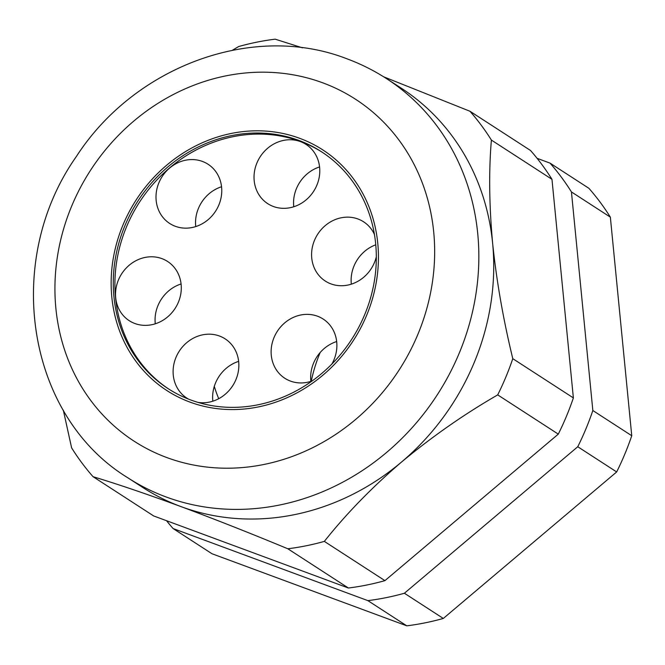 <?xml version="1.0" encoding="UTF-8"?>
<svg xmlns="http://www.w3.org/2000/svg" width="665" height="665" viewBox="0 0 665 665"><rect width="100%" height="100%" fill="white"/><g stroke="black" fill="none" stroke-linecap="round" stroke-linejoin="round"><path stroke-width="1" d="M134.904 323.522A35.278 31.829 -57.1 0 0 176.907 305.351A35.278 31.829 -57.1 0 0 167.597 261.47A35.278 31.829 -57.1 0 0 161.919 258.627A35.278 31.829 -57.1 0 0 119.924 276.806A35.278 31.829 -57.1 0 0 129.234 320.688A35.278 31.829 -57.1 0 0 134.904 323.522M175.377 226.308A35.278 31.829 -57.1 0 0 217.372 208.137A35.278 31.829 -57.1 0 0 208.062 164.255A35.278 31.829 -57.1 0 0 202.384 161.412A35.278 31.829 -57.1 0 0 160.39 179.592A35.278 31.829 -57.1 0 0 169.7 223.473A35.278 31.829 -57.1 0 0 175.377 226.308M273.398 206.491A35.278 31.829 -57.1 0 0 315.393 188.32A35.278 31.829 -57.1 0 0 306.083 144.438A35.278 31.829 -57.1 0 0 300.414 141.595A35.278 31.829 -57.1 0 0 258.419 159.775A35.278 31.829 -57.1 0 0 267.729 203.656A35.278 31.829 -57.1 0 0 273.398 206.491M374.445 234.479A35.278 31.829 -57.1 0 0 363.647 221.836A35.278 31.829 -57.1 0 0 357.978 218.993A35.278 31.829 -57.1 0 0 315.975 237.172A35.278 31.829 -57.1 0 0 325.293 281.054A35.278 31.829 -57.1 0 0 330.962 283.889A35.278 31.829 -57.1 0 0 376.332 256.773M331.885 364.038A35.278 31.829 -57.1 0 0 323.182 319.05A35.278 31.829 -57.1 0 0 317.504 316.207A35.278 31.829 -57.1 0 0 275.51 334.387A35.278 31.829 -57.1 0 0 284.82 378.26A35.278 31.829 -57.1 0 0 290.497 381.103A35.278 31.829 -57.1 0 0 312.101 380.954M197.846 402.35A35.278 31.829 -57.1 0 0 235.776 379.989A35.278 31.829 -57.1 0 0 225.152 338.867A35.278 31.829 -57.1 0 0 219.483 336.025A35.278 31.829 -57.1 0 0 177.489 354.204A35.278 31.829 -57.1 0 0 186.799 398.077A35.278 31.829 -57.1 0 0 188.602 399.158M190.764 399.981A141.105 127.314 -57.1 0 0 358.751 327.28A141.105 127.314 -57.1 0 0 321.511 151.77A141.105 127.314 -57.1 0 0 298.818 140.398A141.105 127.314 -57.1 0 0 130.839 213.108A141.105 127.314 -57.1 0 0 168.079 388.618A141.105 127.314 -57.1 0 0 190.764 399.981M322.326 152.302A141.105 127.314 -57.1 0 0 300.464 141.47A141.105 127.314 -57.1 0 0 132.734 213.698A141.105 127.314 -57.1 0 0 168.902 389.15M299.691 138.312A143.382 129.367 -57.1 0 0 129.002 212.185A143.382 129.367 -57.1 0 0 166.84 390.53A143.382 129.367 -57.1 0 0 189.899 402.076A143.382 129.367 -57.1 0 0 360.588 328.194A143.382 129.367 -57.1 0 0 322.741 149.858A143.382 129.367 -57.1 0 0 299.691 138.312A143.382 129.367 122.9 0 1 322.741 149.858A143.382 129.367 122.9 0 1 360.588 328.194A143.382 129.367 122.9 0 1 189.899 402.076A143.382 129.367 122.9 0 1 166.84 390.53A143.382 129.367 122.9 0 1 129.002 212.185A143.382 129.367 122.9 0 1 299.691 138.312M181.08 283.963A35.278 31.829 -57.1 0 0 155.278 323.797M221.545 186.757A35.278 31.829 -57.1 0 0 195.751 226.582M319.574 166.94A35.278 31.829 -57.1 0 0 293.772 206.765M375.767 244.803A35.278 31.829 -57.1 0 0 351.336 284.163M336.665 341.544A35.278 31.829 -57.1 0 0 310.871 381.378M238.644 361.361A35.278 31.829 -57.1 0 0 212.842 401.195M383.622 76.791L469.947 111.246L530.529 150.489A263.988 238.186 122.9 0 1 551.975 179.326L573.371 397.911A263.988 238.186 122.9 0 1 558.292 434.129L384.927 580.636A263.988 238.186 122.9 0 1 348.402 588.018L287.82 548.775C250.755 533.38 215.136 519.315 180.971 506.597A237.829 214.579 122.9 0 1 142.734 487.445L127.846 477.803C26.168 415.675 2.901 260.53 76.375 156.491C134.771 66.026 253.166 22.211 346.989 58.819C360.887 63.965 374.038 70.556 386.448 78.586A237.829 214.579 122.9 0 1 449.224 374.412A237.829 214.579 122.9 0 1 166.084 496.955A237.829 214.579 122.9 0 1 127.846 477.803M166.533 520.712A263.988 238.186 -57.1 0 0 173.1 528.542L367.87 600.628A263.988 238.186 -57.1 0 0 404.395 593.246L577.76 446.739A263.988 238.186 -57.1 0 0 592.839 410.521L571.443 191.936A263.988 238.186 -57.1 0 0 549.997 163.1L537.096 158.328M348.402 588.018L153.632 515.932L93.05 476.689A263.988 238.186 122.9 0 1 71.612 447.861L63.325 410.205M558.292 434.129L497.711 394.885C464.228 414.195 432.175 436.564 401.56 462.009A237.829 214.579 122.9 0 1 180.971 506.597C147.297 494.211 117.988 484.245 93.05 476.689M384.927 580.636L324.345 541.393A263.988 238.186 122.9 0 1 287.82 548.775M551.975 179.326L491.393 140.082C488.758 170.805 489.166 205.194 492.624 243.24A237.829 214.579 122.9 0 1 401.56 462.009C371.818 487.52 346.083 513.979 324.345 541.393M573.371 397.911L512.79 358.668A263.988 238.186 122.9 0 1 497.711 394.885M386.448 78.586L401.336 88.229A237.829 214.579 122.9 0 1 492.624 243.24C496.58 281.228 503.305 319.699 512.79 358.668M469.947 111.246A263.988 238.186 122.9 0 1 491.393 140.082M232.476 50.216L238.652 46.55A263.988 238.186 122.9 0 1 275.177 39.169L302.442 47.83M549.997 163.1L588.907 188.311A263.988 238.186 122.9 0 1 610.354 217.139L631.75 435.725A263.988 238.186 122.9 0 1 616.671 471.942L443.306 618.45A263.988 238.186 122.9 0 1 406.781 625.832L212.01 553.754L173.1 528.542M311.253 381.253A144.081 129.999 122.9 0 1 320.164 352.525M610.354 217.139L571.443 191.936M631.75 435.725L592.839 410.521M616.671 471.942L577.76 446.739M443.306 618.45L404.395 593.246M406.781 625.832L367.87 600.628M322.783 82.834A203.69 183.781 -57.1 0 0 71.67 206.125A203.69 183.781 -57.1 0 0 166.807 457.553A203.69 183.781 -57.1 0 0 417.919 334.262A203.69 183.781 -57.1 0 0 322.783 82.834M218.727 398.701A143.382 129.367 122.9 0 1 214.296 386.382"/></g></svg>
